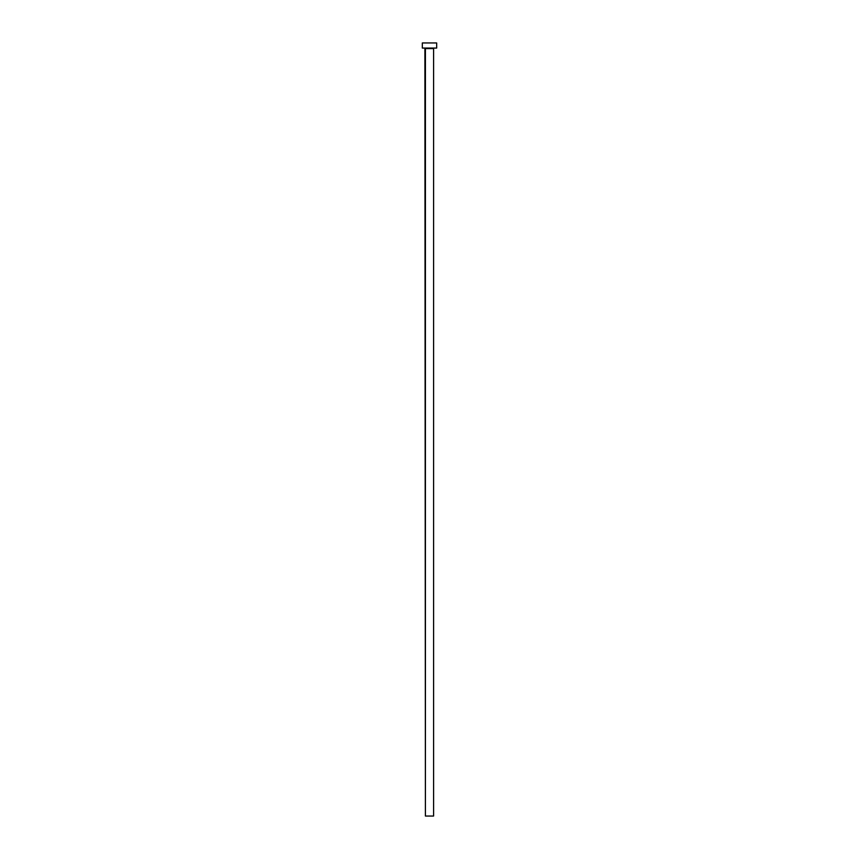 <?xml version="1.0" encoding="UTF-8"?>
<svg xmlns="http://www.w3.org/2000/svg" width="859" height="859" viewBox="0 0 859 859"><rect width="100%" height="100%" fill="white"/><g stroke="black" fill="none" stroke-linecap="round" stroke-linejoin="round"><path stroke-width="1.29" d="M433.591 48.587L425.409 48.587L425.409 816.05L433.591 816.05L433.591 48.587L433.591 816.05L425.409 816.05L424.894 48.072L433.591 48.587M422.327 42.95L422.327 48.072L436.673 48.072L436.673 42.95L422.327 42.95L422.327 48.072L436.673 48.072L436.673 42.95L422.327 42.95"/></g></svg>
